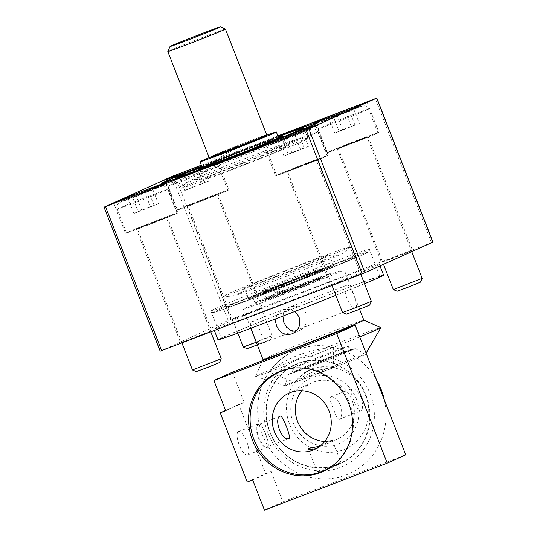 <?xml version="1.0" encoding="UTF-8"?>
<svg xmlns="http://www.w3.org/2000/svg" width="537" height="537" viewBox="0 0 537 537"><rect width="100%" height="100%" fill="white"/><g stroke="black" fill="none" stroke-linecap="round" stroke-linejoin="round"><path stroke-width="0.4" stroke-dasharray="2.69 2.01" d="M294.867 134.915L278.354 141.64L302.908 131.974L294.867 134.915L300.485 149.313L308.527 146.379L302.908 131.974M277.985 174.747A27.058 0.49 158.7 0 1 278.153 174.673A27.058 0.49 158.7 0 1 306.117 163.436A27.058 0.49 158.7 0 1 327.067 155.784A27.058 0.49 158.7 0 1 302.042 166.067A27.058 0.49 158.7 0 1 276.656 175.438A27.058 0.49 158.7 0 1 277.985 174.747M308.527 146.379L283.966 156.039L288.201 154.146L282.59 139.741M288.201 154.146L300.485 149.313M304.291 148.272L298.673 133.874M292.007 153.105L286.396 138.707M283.966 156.039L278.354 141.64M160.187 351.178L228.185 320.468L432.963 242.093M201.355 165.188L277.884 135.901M218.123 326.657A88.894 1.611 158.7 0 1 309.742 289.792A88.894 1.611 158.7 0 1 379.397 264.345A88.894 1.611 158.7 0 1 270.024 308.621A88.894 1.611 158.7 0 1 213.753 328.926A88.894 1.611 158.7 0 1 218.123 326.657M335.847 295.337A88.894 1.611 -21.3 0 0 364.502 283.711M383.613 275.145A88.894 1.611 -21.3 0 0 300.203 305.936A88.894 1.611 -21.3 0 0 217.962 339.726M181.466 342.431L211.618 330.779L193.676 338.095L181.466 342.431M232.259 319.495L262.412 307.849L244.469 315.165L232.259 319.495M382.351 262.063L412.503 250.417L394.554 257.733L382.351 262.063M331.551 284.999L361.703 273.346L343.761 280.663L331.551 284.999M316.528 159.999L286.375 171.652L301.754 165.329L316.528 159.999M367.321 137.069L337.176 148.715L352.547 142.399L367.321 137.069M217.237 194.501L187.084 206.148L202.462 199.831L217.237 194.501M166.443 217.431L136.291 229.084L151.669 222.761L166.443 217.431M201.375 165.235A28.213 0.51 158.7 0 1 217.069 159.617A28.213 0.51 158.7 0 1 215.679 160.341A28.213 0.51 158.7 0 1 201.711 166.108M201.764 166.242A85.034 1.544 158.7 0 1 265.822 141.15A85.034 1.544 158.7 0 1 278.106 136.479M316.313 126.061A85.034 1.544 -21.3 0 0 320.488 123.893A85.034 1.544 -21.3 0 0 240.71 153.34A85.034 1.544 -21.3 0 0 162.046 185.668A85.034 1.544 -21.3 0 0 162.181 185.701A85.034 1.544 -21.3 0 0 230.682 160.543A85.034 1.544 -21.3 0 0 316.313 126.061M326.764 156.086A28.213 0.51 -21.3 0 0 328.147 155.361A28.213 0.51 -21.3 0 0 301.673 165.134A28.213 0.51 -21.3 0 0 275.575 175.861A28.213 0.51 -21.3 0 0 297.686 167.786A28.213 0.51 -21.3 0 0 326.764 156.086M377.558 133.149A28.213 0.51 -21.3 0 0 378.947 132.431A28.213 0.51 -21.3 0 0 352.473 142.204A28.213 0.51 -21.3 0 0 326.368 152.931A28.213 0.51 -21.3 0 0 348.479 144.849A28.213 0.51 -21.3 0 0 377.558 133.149M328.778 151.817A27.058 0.49 158.7 0 1 328.946 151.743A27.058 0.49 158.7 0 1 356.917 140.499A27.058 0.49 158.7 0 1 377.867 132.854A27.058 0.49 158.7 0 1 352.836 143.137A27.058 0.49 158.7 0 1 327.449 152.508A27.058 0.49 158.7 0 1 328.778 151.817M227.473 190.581A28.213 0.51 -21.3 0 0 228.856 189.863A28.213 0.51 -21.3 0 0 202.389 199.636A28.213 0.51 -21.3 0 0 176.284 210.363A28.213 0.51 -21.3 0 0 198.395 202.281A28.213 0.51 -21.3 0 0 227.473 190.581M178.693 209.249A27.058 0.49 158.7 0 1 178.861 209.175A27.058 0.49 158.7 0 1 206.832 197.931A27.058 0.49 158.7 0 1 227.775 190.286A27.058 0.49 158.7 0 1 202.751 200.57A27.058 0.49 158.7 0 1 177.364 209.94A27.058 0.49 158.7 0 1 178.693 209.249M176.68 213.518A28.213 0.51 -21.3 0 0 178.062 212.793A28.213 0.51 -21.3 0 0 151.588 222.566A28.213 0.51 -21.3 0 0 125.49 233.293A28.213 0.51 -21.3 0 0 147.594 225.218A28.213 0.51 -21.3 0 0 176.68 213.518M127.9 232.179A27.058 0.49 158.7 0 1 128.068 232.105A27.058 0.49 158.7 0 1 156.032 220.868A27.058 0.49 158.7 0 1 176.982 213.216A27.058 0.49 158.7 0 1 151.951 223.499A27.058 0.49 158.7 0 1 126.571 232.87A27.058 0.49 158.7 0 1 127.9 232.179M275.387 318.904A85.034 1.544 -21.3 0 0 380.008 276.548A85.034 1.544 -21.3 0 0 313.38 300.895A85.034 1.544 -21.3 0 0 225.741 336.155A85.034 1.544 -21.3 0 0 221.566 338.323A85.034 1.544 -21.3 0 0 275.387 318.904M215.075 308.788A85.034 1.544 158.7 0 1 302.714 273.528A85.034 1.544 158.7 0 1 369.342 249.188A85.034 1.544 158.7 0 1 292.705 280.717A85.034 1.544 158.7 0 1 211.028 310.997A85.034 1.544 158.7 0 1 210.893 310.963A85.034 1.544 158.7 0 1 215.075 308.788M371.349 301.284L342.546 312.514M369.684 305.083L346.338 314.185M288.315 170.793L316.266 159.999L288.315 170.793M345.667 111.978L329.147 118.704L353.708 109.045L345.667 111.978L351.279 126.383L359.32 123.443L353.708 109.045M359.32 123.443L334.766 133.109L339.001 131.209L333.383 116.811M339.001 131.209L351.279 126.383M355.085 125.343L349.473 110.937M342.807 130.176L337.189 115.77M334.766 133.109L329.147 118.704M422.149 278.354L393.339 289.584M420.484 282.147L397.138 291.249M339.109 147.856L367.06 137.063L339.109 147.856M195.575 169.41L179.063 176.143L203.624 166.477L195.575 169.41L201.194 183.815L209.235 180.875L203.624 166.477M209.235 180.875L184.674 190.541L188.917 188.641L183.298 174.243M188.917 188.641L201.194 183.815M205 182.775L199.381 168.37M192.723 187.608L187.104 173.203M184.674 190.541L179.063 176.143M256.277 342.237L267.285 337.874L272.064 335.793L268.634 336.927L243.254 347.016M257.324 344.915L270.393 339.579L272.064 335.786L216.975 194.495L188.165 205.725L216.975 194.495M270.393 339.579L247.047 348.681M144.782 192.347L128.269 199.073L152.823 189.407L144.782 192.347L150.4 206.745L158.442 203.812L152.823 189.407M158.442 203.812L133.881 213.478L138.116 211.578L132.505 197.173M138.116 211.578L150.4 206.745M154.206 205.705L148.588 191.306M141.922 210.538L136.311 196.139M133.881 213.478L128.269 199.073M221.264 358.716L192.461 369.946M219.599 362.515L196.253 371.617M138.231 228.225L166.181 217.431L138.231 228.225M231.702 155.441A30.918 0.564 -21.3 0 0 229.668 156.254A30.918 0.564 -21.3 0 0 211.618 163.852A30.918 0.564 -21.3 0 0 211.665 163.859A30.918 0.564 -21.3 0 0 241.368 152.85A30.918 0.564 -21.3 0 0 269.232 141.385A30.918 0.564 -21.3 0 0 231.702 155.441L232.192 155.28A29.374 0.53 -21.3 0 0 230.158 156.092L228.937 156.495A33.24 0.604 -21.3 0 0 209.511 164.705A33.24 0.604 -21.3 0 0 244.818 151.548A33.24 0.604 -21.3 0 0 270.608 140.707A33.24 0.604 -21.3 0 0 230.97 155.683L231.702 155.441M212.504 166.02A30.918 0.564 -21.3 0 0 242.207 155.012A30.918 0.564 -21.3 0 0 270.077 143.547A30.918 0.564 -21.3 0 0 241.066 154.253A30.918 0.564 -21.3 0 0 212.457 166.007A30.918 0.564 -21.3 0 0 212.504 166.02M265.359 135.707A40.966 0.745 158.7 0 0 238.999 145.742L229.326 149.273A54.109 0.98 158.7 0 0 222.15 152.105L224.392 157.865A54.109 0.98 158.7 0 1 231.575 155.032L238.871 152.333A45.605 0.826 -21.3 0 0 227.07 156.979L224.869 151.206L229.943 149.521A29.374 0.53 158.7 0 1 265.547 136.19M224.392 157.865L227.07 156.979A45.605 0.826 -21.3 0 0 225.043 157.784L222.358 158.677L220.116 152.917L222.835 152.011L225.084 157.771L223.191 158.583L227.91 156.831L225.668 151.072L222.835 152.011M222.15 152.105L224.869 151.206M210.813 157.529A29.374 0.53 158.7 0 1 212.256 156.777A29.374 0.53 158.7 0 1 227.91 150.326L225.668 151.072M210.625 157.046A40.966 0.745 158.7 0 1 213.249 155.972L211.216 156.529L213.411 155.596A54.109 0.98 158.7 0 1 220.116 152.917M227.701 150.266L229.943 156.025L231.836 155.213L227.117 156.965M229.943 156.025L230.97 155.683A33.24 0.604 -21.3 0 0 228.937 156.495L227.91 156.831M229.943 149.521L232.192 155.28M227.91 150.326L230.158 156.092M225.084 157.771L225.043 157.784A45.605 0.826 -21.3 0 0 214.585 161.986L215.659 161.355A54.109 0.98 158.7 0 1 222.358 158.677M213.249 155.972L215.498 161.731L214.585 161.986A45.605 0.826 -21.3 0 0 202.12 167.161M215.498 161.731A40.966 0.745 -21.3 0 0 202.254 167.497M278.596 137.734A40.966 0.745 -21.3 0 0 241.247 151.501L238.999 145.742M278.461 137.398A45.605 0.826 -21.3 0 0 238.871 152.333L241.247 151.501M211.974 156.059A29.374 0.53 -21.3 0 0 210.531 156.811A29.374 0.53 -21.3 0 0 238.092 146.635A29.374 0.53 -21.3 0 0 265.265 135.465A29.374 0.53 -21.3 0 0 242.247 143.876A29.374 0.53 -21.3 0 0 211.974 156.059M266.708 134.908A30.918 0.564 -21.3 0 0 242.476 143.755A30.918 0.564 -21.3 0 0 210.611 156.582A30.918 0.564 -21.3 0 0 209.088 157.368M225.426 29.045A30.918 0.564 -21.3 0 0 200.952 38.006A30.918 0.564 -21.3 0 0 169.343 50.726A30.918 0.564 -21.3 0 0 167.819 51.505M247.134 163.389A45.605 0.826 158.7 0 1 202.234 180.049A45.605 0.826 158.7 0 1 202.18 180.049A45.605 0.826 158.7 0 1 202.16 180.036A45.605 0.826 158.7 0 1 243.107 163.181A45.605 0.826 158.7 0 1 287.147 146.903A45.605 0.826 158.7 0 1 287.141 146.923A45.605 0.826 158.7 0 1 247.134 163.389M181.385 188.205A68.024 1.235 -21.3 0 0 246.725 163.986A68.024 1.235 -21.3 0 0 308.03 138.754A68.024 1.235 -21.3 0 0 308.003 138.734A68.024 1.235 -21.3 0 0 244.207 162.315A68.024 1.235 -21.3 0 0 181.284 188.138A68.024 1.235 -21.3 0 0 181.278 188.178A68.024 1.235 -21.3 0 0 181.385 188.205M278.24 136.821A68.024 1.235 -21.3 0 0 201.899 166.584M277.864 293.148L275.575 287.402A45.605 0.826 -21.3 0 1 277.609 286.597L274.931 287.483A54.109 0.98 158.7 0 1 282.106 284.644L289.409 281.952A45.605 0.826 -21.3 0 0 277.609 286.597L279.898 292.343L284.972 290.658A29.374 0.53 158.7 0 1 320.576 277.327A29.374 0.53 158.7 0 1 319.132 278.072A29.374 0.53 158.7 0 1 288.852 290.255A29.374 0.53 158.7 0 1 265.835 298.666A29.374 0.53 158.7 0 1 282.939 291.463L275.139 294.048A54.109 0.98 158.7 0 0 268.44 296.733L266.238 297.666L268.278 297.109A40.966 0.745 158.7 0 0 255.035 302.875A40.966 0.745 158.7 0 0 293.477 288.684A40.966 0.745 158.7 0 0 331.376 273.111A40.966 0.745 158.7 0 0 294.028 286.879L284.355 290.41A54.109 0.98 158.7 0 0 277.173 293.242L279.898 292.343M282.939 291.463L280.697 285.704L279.475 286.107A33.24 0.604 -21.3 0 0 260.042 294.323A33.24 0.604 -21.3 0 0 295.35 281.16A33.24 0.604 -21.3 0 0 321.139 270.326A33.24 0.604 -21.3 0 0 281.509 285.301L282.724 284.899L284.972 290.658M280.207 285.865A30.918 0.564 -21.3 0 0 262.15 293.464A30.918 0.564 -21.3 0 0 262.197 293.477A30.918 0.564 -21.3 0 0 291.9 282.469A30.918 0.564 -21.3 0 0 319.77 271.004A30.918 0.564 -21.3 0 0 282.24 285.06A30.918 0.564 -21.3 0 0 280.207 285.865M355.695 307.52C359.253 306.64 350.493 284.248 347.332 285.107L346.996 285.207C340.908 287.067 349.909 310.534 355.628 307.553L355.695 307.52M263.009 359.475L263.002 359.488A54.109 0.98 158.7 0 1 263.009 359.475A54.109 0.98 158.7 0 1 313.064 338.928A54.109 0.98 158.7 0 1 363.817 320.173A54.109 0.98 158.7 0 1 363.831 320.186L363.831 320.173M341.525 271.158A54.109 0.98 158.7 0 1 285.751 293.598A54.109 0.98 158.7 0 1 243.355 309.09A54.109 0.98 158.7 0 1 293.41 288.517A54.109 0.98 158.7 0 1 344.183 269.775A54.109 0.98 158.7 0 1 341.525 271.158M253.444 334.074C250.618 327.355 249.967 323.247 251.491 321.75L251.558 321.723C257.384 318.736 266.298 342.499 260.123 344.103C258.096 344.143 255.867 340.8 253.444 334.074M294.524 311.601L291.618 310.091L288.879 309.399L285.758 309.346L282.798 310.05L280.18 311.48L278.065 313.534L276.568 316.112L275.803 318.824M359.743 336.867A67.253 1.222 158.7 0 1 333.625 347.338C321.301 344.7 309.225 345.459 297.404 349.607C286.04 354.313 276.589 361.79 269.05 372.047A67.253 1.222 158.7 0 1 255.558 376.531A67.253 1.222 158.7 0 1 255.538 376.484A67.253 1.222 158.7 0 1 317.75 350.943A67.253 1.222 158.7 0 1 380.834 327.637M353.339 349.392A35.69 0.644 158.7 0 1 316.32 364.281A35.69 0.644 158.7 0 1 288.591 374.396A35.69 0.644 158.7 0 1 321.609 360.837A35.69 0.644 158.7 0 1 355.085 348.473A35.69 0.644 158.7 0 1 353.339 349.392M349.131 351.003A30.918 0.564 -21.3 0 0 350.648 350.211A30.918 0.564 -21.3 0 0 321.636 360.918A30.918 0.564 -21.3 0 0 293.034 372.671A30.918 0.564 -21.3 0 0 317.26 363.824A30.918 0.564 -21.3 0 0 349.131 351.003M347.446 346.68A30.918 0.564 -21.3 0 0 348.963 345.902A30.918 0.564 -21.3 0 0 348.963 345.888A30.918 0.564 -21.3 0 0 329.396 352.95A30.918 0.564 -21.3 0 0 292.866 367.563A30.918 0.564 -21.3 0 0 291.349 368.355A30.918 0.564 -21.3 0 0 291.356 368.362A30.918 0.564 -21.3 0 0 315.837 359.401A30.918 0.564 -21.3 0 0 347.446 346.68M384.364 400.025A67.253 63.541 65.7 0 1 309.775 477.118A67.253 63.541 65.7 0 1 269.05 372.047L294.753 382.505A43.114 0.785 158.7 0 1 285.06 385.754A43.114 0.785 158.7 0 1 285.04 385.734A43.114 0.785 158.7 0 1 324.925 369.355A43.114 0.785 158.7 0 1 365.375 354.413A43.114 0.785 158.7 0 1 365.375 354.44A43.114 0.785 158.7 0 1 363.26 355.521A43.114 0.785 158.7 0 1 333.504 367.67L333.625 347.338A67.253 63.541 65.7 0 1 376.43 379.666M333.504 367.67C317.233 364.422 304.311 369.369 294.753 382.505A43.114 40.731 65.7 0 1 333.504 367.67C317.689 369.087 304.768 374.027 294.753 382.505A43.114 0.785 158.7 0 0 333.504 367.67C317.756 373.128 304.835 378.068 294.753 382.505A43.114 40.731 65.7 0 0 322.361 451.751A43.114 40.731 65.7 0 0 365.657 395.091A43.114 40.731 65.7 0 0 333.504 367.67M321.059 278.992A30.918 0.564 -21.3 0 0 322.576 278.2A30.918 0.564 -21.3 0 0 298.344 287.053A30.918 0.564 -21.3 0 0 266.48 299.874A30.918 0.564 -21.3 0 0 264.963 300.666A30.918 0.564 -21.3 0 0 289.188 291.813A30.918 0.564 -21.3 0 0 321.059 278.992M282.925 316.092L283.684 312.849L285.563 309.775L288.027 307.741L291.584 306.385L295.538 306.197L298.975 306.996L302.311 308.795L304.513 310.876L306.439 314.125L307.164 317.072L307.13 320.112L306.097 323.751L304.419 326.57L301.546 329.329L298.981 330.691L295.934 331.376M297.686 369.859A27.058 0.49 -21.3 0 0 296.364 370.557A27.058 0.49 -21.3 0 0 321.737 361.179A27.058 0.49 -21.3 0 0 346.768 350.903A27.058 0.49 -21.3 0 0 325.791 358.555A27.058 0.49 -21.3 0 0 297.686 369.859M361.153 397.789C357.964 391.339 354.95 388.298 352.118 388.667C350.547 389.916 351.044 393.695 353.614 400.005L354.004 401.018C356.434 407.758 358.662 411.1 360.676 411.047C363.052 409.322 363.213 404.905 361.153 397.789M365.663 395.756A54.109 51.122 65.7 0 1 340.176 463.344A54.109 51.122 65.7 0 1 271.313 435.064A54.109 51.122 65.7 0 1 295.639 364.71A54.109 51.122 65.7 0 1 365.663 395.756M293.256 368.113A54.109 51.122 65.7 0 1 349.5 403.052A54.109 51.122 65.7 0 1 336.041 462.887M258.908 424.337L258.975 424.311C262.076 422.351 271.306 446.012 267.54 446.69C261.801 449.664 252.813 426.217 258.908 424.337M328.389 468.667L320.602 471.338L317.535 471.634L317.099 471.392L317.669 470.969L333.289 466.364L338.719 463.834L340.733 462.156L328.436 468.647M366.12 395.574A54.499 51.485 65.7 0 1 340.445 463.646A54.499 51.485 65.7 0 1 271.098 435.165A54.499 51.485 65.7 0 1 295.598 364.308A54.499 51.485 65.7 0 1 366.12 395.574M340.478 405.093L340.693 405.623C342.431 412.886 341.955 417.43 339.27 419.236C337.585 419.135 335.672 415.672 333.537 408.852C330.356 402.126 329.416 398.132 330.705 396.863C333.732 396.366 336.988 399.105 340.478 405.093M316.568 448.449L322.603 445.529L331.316 439.608L332.027 439.521L331.846 440.206L329.376 442.475L324.858 444.764L319.951 446.22M264.869 432.876C268.319 440.729 269.191 445.535 267.486 447.287C261.418 450.429 252.061 425.868 258.465 423.921L258.539 423.894C260.438 423.713 262.553 426.707 264.869 432.876M324.757 441.508A30.918 29.213 -114.3 0 0 337.558 439.085A30.918 29.213 -114.3 0 0 352.124 400.461A30.918 29.213 -114.3 0 0 312.111 382.72A30.918 29.213 -114.3 0 0 301.828 390.721M238.421 431.587A12.532 4.101 -110.9 0 1 238.488 431.56A12.532 4.101 -110.9 0 1 246.798 441.797A12.532 4.101 -110.9 0 1 247.45 454.967A12.532 4.101 -110.9 0 1 239.187 444.837A12.532 4.101 -110.9 0 1 238.421 431.587M232.393 372.195L244.187 402.441L225.715 410.778M247.208 481.998L265.681 473.654L238.73 404.529L244.187 402.441M238.73 404.529L225.594 410.456M265.681 473.654L271.138 471.567L252.665 479.903M271.138 471.567L282.932 501.813L264.459 510.15M282.932 501.813L405.73 454.819M285.912 365.784A67.253 1.222 158.7 0 1 269.05 372.047C277.079 365.281 286.651 359.73 297.753 355.38C308.983 351.178 320.945 348.5 333.625 347.338L310.715 356.4A57.976 54.774 65.7 0 1 373.141 428.023A57.976 54.774 65.7 0 1 288.872 460.269A57.976 54.774 65.7 0 1 286.49 365.67L269.05 372.047A67.253 63.541 65.7 0 1 297.404 349.607A67.253 63.541 65.7 0 1 333.625 347.338A67.253 1.222 158.7 0 1 311.218 356.098C302.056 357.447 293.618 360.676 285.912 365.784L286.49 365.67M310.715 356.4L311.218 356.098M356.326 398.85A35.69 33.717 65.7 0 1 320.314 445.717A35.69 33.717 65.7 0 1 297.86 388.137A35.69 33.717 65.7 0 1 356.326 398.85M291.786 281.113A40.966 0.745 -21.3 0 1 329.134 267.352A40.966 0.745 -21.3 0 1 291.229 282.925A40.966 0.745 -21.3 0 1 252.786 297.115A40.966 0.745 -21.3 0 1 266.03 291.343L265.124 291.598A45.605 0.826 -21.3 0 0 248.47 298.8A45.605 0.826 -21.3 0 0 291.262 283.006A45.605 0.826 -21.3 0 0 333.45 265.667A45.605 0.826 -21.3 0 0 289.409 281.952L291.786 281.113L294.028 286.879M266.03 291.343L268.278 297.109M272.897 288.288L275.575 287.402A45.605 0.826 -21.3 0 0 265.124 291.598L266.191 290.967A54.109 0.98 158.7 0 1 272.897 288.288L275.139 294.048M275.615 287.389L278.448 286.449L280.697 292.209M282.724 291.403L280.482 285.644L281.509 285.301A33.24 0.604 -21.3 0 0 279.475 286.107L278.448 286.449M280.482 285.644L277.649 286.577M274.931 287.483L277.173 293.242M261.358 291.316A30.918 0.564 -21.3 0 0 291.061 280.307A30.918 0.564 -21.3 0 0 318.924 268.842A30.918 0.564 -21.3 0 0 289.913 279.549A30.918 0.564 -21.3 0 0 261.311 291.302A30.918 0.564 -21.3 0 0 261.358 291.316M280.697 285.704A29.374 0.53 158.7 0 1 282.724 284.899M319.408 278.797A29.374 0.53 158.7 0 1 289.134 290.973A29.374 0.53 158.7 0 1 266.117 299.384A29.374 0.53 158.7 0 1 293.296 288.215A29.374 0.53 158.7 0 1 320.858 278.045A29.374 0.53 158.7 0 1 319.408 278.797M266.198 299.156A30.918 0.564 -21.3 0 0 264.681 299.948A30.918 0.564 -21.3 0 0 293.692 289.235A30.918 0.564 -21.3 0 0 322.294 277.481A30.918 0.564 -21.3 0 0 298.069 286.335A30.918 0.564 -21.3 0 0 266.198 299.156M285.181 271.104A45.605 0.826 -21.3 0 0 284.254 271.46A45.605 0.826 -21.3 0 0 244.241 287.926A45.605 0.826 -21.3 0 0 244.241 287.953A45.605 0.826 -21.3 0 0 244.308 287.966A45.605 0.826 -21.3 0 0 288.121 271.729A45.605 0.826 -21.3 0 0 329.221 254.82A45.605 0.826 -21.3 0 0 329.201 254.807A45.605 0.826 -21.3 0 0 285.181 271.104M223.459 296.122A68.024 1.235 -21.3 0 0 288.013 272.212A68.024 1.235 -21.3 0 0 350.097 246.711A68.024 1.235 -21.3 0 0 350.111 246.678A68.024 1.235 -21.3 0 0 286.281 270.232A68.024 1.235 -21.3 0 0 223.352 296.095A68.024 1.235 -21.3 0 0 223.385 296.115A68.024 1.235 -21.3 0 0 223.459 296.122M227.688 306.969A68.024 1.235 158.7 0 1 227.581 306.942A68.024 1.235 158.7 0 1 290.51 281.086A68.024 1.235 158.7 0 1 354.339 257.525A68.024 1.235 158.7 0 1 293.034 282.751A68.024 1.235 158.7 0 1 227.688 306.969M271.662 144.057A21.641 0.389 -21.3 0 0 294.182 135.841A21.641 0.389 -21.3 0 0 306.05 130.531A21.641 0.389 -21.3 0 0 271.662 144.057M268.889 150.91A27.058 0.49 -21.3 0 0 267.392 151.676A27.058 0.49 -21.3 0 0 292.772 142.305A27.058 0.49 -21.3 0 0 317.803 132.021A27.058 0.49 -21.3 0 0 296.854 139.674A27.058 0.49 -21.3 0 0 268.889 150.91M431.493 242.623L375.343 98.607M230.923 319.374L174.773 175.357M228.185 320.468L172.035 176.451M160.301 351.117L104.151 207.101M322.462 121.127A21.641 0.389 -21.3 0 0 344.982 112.904A21.641 0.389 -21.3 0 0 356.843 107.595A21.641 0.389 -21.3 0 0 322.462 121.127M319.683 127.981A27.058 0.49 -21.3 0 0 318.186 128.746A27.058 0.49 -21.3 0 0 343.573 119.375A27.058 0.49 -21.3 0 0 368.597 109.092A27.058 0.49 -21.3 0 0 347.654 116.737A27.058 0.49 -21.3 0 0 319.683 127.981M172.377 178.559A21.641 0.389 -21.3 0 0 194.891 170.336A21.641 0.389 -21.3 0 0 206.758 165.027A21.641 0.389 -21.3 0 0 172.377 178.559M169.598 185.413A27.058 0.49 -21.3 0 0 168.101 186.178A27.058 0.49 -21.3 0 0 193.488 176.807A27.058 0.49 -21.3 0 0 218.512 166.524A27.058 0.49 -21.3 0 0 197.562 174.169A27.058 0.49 -21.3 0 0 169.598 185.413M121.577 201.489A21.641 0.389 -21.3 0 0 144.097 193.273A21.641 0.389 -21.3 0 0 155.958 187.963A21.641 0.389 -21.3 0 0 121.577 201.489M118.805 208.343A27.058 0.49 -21.3 0 0 117.301 209.108A27.058 0.49 -21.3 0 0 142.688 199.737A27.058 0.49 -21.3 0 0 167.719 189.454A27.058 0.49 -21.3 0 0 146.769 197.106A27.058 0.49 -21.3 0 0 118.805 208.343M229.326 149.273L231.575 155.032M213.411 155.596L215.659 161.355M211.289 156.515L213.531 162.275M233.87 147.547L236.112 153.307M201.778 166.282L278.119 136.519A82.711 1.504 -21.3 0 0 201.778 166.289M286.651 282.918L288.893 288.684M282.106 284.644L284.355 290.41M264.07 291.893L266.312 297.652M266.191 290.967L268.44 296.733M214.028 312.312A82.711 1.504 -21.3 0 0 333.316 267.07A82.711 1.504 -21.3 0 0 325.536 267.319A82.711 1.504 -21.3 0 0 214.028 312.312M327.067 155.784L317.803 132.021C315.608 128.014 312.346 128.538 312.588 128.571L290.04 136.62L271.42 144.158L268.587 145.896C269.044 145.487 266.345 147.151 267.392 151.676L276.656 175.438M380.042 265.996L379.397 264.345M214.357 330.483L213.753 328.926M286.375 171.652L330.738 285.422M317.347 159.576L361.703 273.346M337.176 148.715L381.532 262.492M368.14 136.64L412.503 250.417M187.084 206.148L231.447 319.924M218.056 194.072L262.412 307.849M136.291 229.084L180.647 342.854M167.262 217.008L211.618 330.779M318.616 122.409L320.488 123.893L319.649 121.731M162.422 183.305L162.046 185.668L161.201 183.506M263.781 145.614L275.575 175.861M316.36 125.121L328.147 155.361M314.581 122.684L326.368 152.931M367.154 102.184L378.947 132.431M164.49 180.117L176.284 210.363M217.069 159.617L228.856 189.863M113.696 203.053L125.49 233.293M166.269 182.553L178.062 212.793M380.008 276.548L369.342 249.188C369.436 250.819 369.261 251.658 368.812 251.719L364.12 254.229L333.638 266.943C299.304 280.831 246.939 301.002 225.574 308.567C211.632 313.474 213.746 312.306 213.256 312.467C212.947 312.843 212.162 312.339 210.893 310.963L221.566 338.323M360.877 274.414L316.266 159.999M331.994 285.462L287.456 171.229M377.867 132.854L368.597 109.092C366.402 105.084 363.14 105.608 363.381 105.635L340.834 113.683L322.213 121.228L319.381 122.96C319.837 122.557 317.139 124.215 318.186 128.746L327.449 152.508M411.745 251.678L367.06 137.063M383.525 264.419L338.256 148.293M227.775 190.286L218.512 166.524C216.317 162.516 213.055 163.04 213.296 163.067L190.749 171.115L172.129 178.66L169.296 180.392C169.752 179.989 167.054 181.654 168.101 186.178L177.364 209.94M237.824 333.101L188.165 205.725M176.982 213.216L167.719 189.454C165.517 185.446 162.261 185.97 162.503 186.003L139.956 194.052L121.335 201.59L118.502 203.328C118.959 202.919 116.254 204.584 117.301 209.108L126.571 232.87M210.786 331.846L166.181 217.431M181.909 342.895L137.371 228.661M211.618 163.852L212.457 166.007C211.135 164.611 210.41 164.127 210.276 164.55L248.745 149.998L270.89 140.842C270.608 140.311 270.339 141.211 270.077 143.547L269.232 141.385M229.588 149.454L231.836 155.213M220.949 152.823L223.191 158.583M211.216 156.529L213.458 162.288M287.147 146.903L283.247 136.901M202.16 180.036L198.267 170.041M202.18 180.049L196.804 179.439L193.112 179.949C191.951 180.6 218.136 171.088 245.295 160.409L293.752 140.707C293.262 141.211 291.041 141.473 287.141 146.923M308.003 138.734C304.143 137.989 301.244 137.902 299.297 138.479L288.792 141.775L226.439 165.597L192.488 179.546L186.614 182.647C185.607 183.023 183.829 184.856 181.284 188.138M177.049 177.331L181.278 188.178M303.801 127.907L308.03 138.754M359.575 309.258L344.183 269.775M250.839 328.282L243.355 309.09M260.123 344.103L355.628 307.553M251.558 321.723L347.063 285.174M262.479 360.683L255.538 376.484M350.648 350.211L348.963 345.888L346.768 350.903M293.034 372.671L291.349 368.355L296.364 370.557M365.375 354.44L366.1 353.185M285.06 385.754L255.558 376.531M288.591 374.396L285.04 385.734M355.085 348.473L365.375 354.413M289.114 307.184L282.187 310.305M299.606 330.43L292.678 333.558M295.639 364.71L283.905 370.013M340.176 463.344L335.793 465.324M339.27 419.243L360.683 411.047M330.705 396.856L352.118 388.667M308.285 448.838L317.099 471.452M332.054 439.568L340.867 462.182M280.388 416.115L258.975 424.311M288.953 438.494L267.54 446.69M323.012 471.52L340.445 463.646M278.166 372.181L295.598 364.308M312.111 382.72L289.02 393.144M337.558 439.085L326.321 444.153M318.777 447.563L314.467 449.509M258.532 423.888L238.488 431.56M267.486 447.294L247.45 454.967M252.786 297.115L255.035 302.875M329.134 267.352L331.376 273.111M263.996 291.906L266.238 297.666M273.729 288.201L275.971 293.961M282.368 284.832L284.617 290.591M319.77 271.004L318.924 268.842C320.703 270.386 321.509 270.863 321.354 270.279L298.861 278.528L260.492 294.007C260.922 294.296 261.19 293.397 261.311 291.302L262.15 293.464M265.835 298.666L266.117 299.384M320.576 277.327L320.858 278.045M322.576 278.2L322.294 277.481M264.963 300.666L264.681 299.948M333.45 265.667L329.221 254.82C334.732 255.471 337.753 255.505 338.276 254.907C338.001 254.76 313.789 263.593 288.564 273.481C261.68 283.878 236.488 294.383 237.636 294.142C237.414 294.511 242.919 290.786 244.241 287.926M248.47 298.8L244.241 287.953M350.097 246.711C347.761 249.873 345.687 251.9 343.868 252.793L333.9 257.478L300.841 270.876L237.448 294.86L228.89 296.733L223.385 296.115M223.352 296.095L227.581 306.942M350.111 246.678L354.339 257.525"/><path stroke-width="0.81" d="M277.884 135.901L376.813 98.076L432.963 242.093L362.227 273.897L160.187 351.178L104.037 207.161L172.035 176.451L201.355 165.188M376.813 98.076L308.815 128.786L104.037 207.161M214.357 330.483L217.962 339.726A88.894 1.611 -21.3 0 0 274.232 319.421A88.894 1.611 -21.3 0 0 335.847 295.337M364.502 283.711A88.894 1.611 -21.3 0 0 383.613 275.145L380.042 265.996M164.886 183.271A28.213 0.51 158.7 0 1 135.807 194.971A28.213 0.51 158.7 0 1 113.696 203.053A28.213 0.51 158.7 0 1 139.801 192.327A28.213 0.51 158.7 0 1 166.269 182.553A28.213 0.51 158.7 0 1 164.886 183.271M201.711 166.108A28.213 0.51 158.7 0 1 164.49 180.117A28.213 0.51 158.7 0 1 201.375 165.235M314.971 125.839A28.213 0.51 158.7 0 1 285.892 137.539A28.213 0.51 158.7 0 1 263.781 145.614A28.213 0.51 158.7 0 1 289.886 134.894A28.213 0.51 158.7 0 1 316.36 125.121A28.213 0.51 158.7 0 1 314.971 125.839M365.764 102.909A28.213 0.51 158.7 0 1 336.686 114.609A28.213 0.51 158.7 0 1 314.581 122.684A28.213 0.51 158.7 0 1 340.68 111.958A28.213 0.51 158.7 0 1 367.154 102.184A28.213 0.51 158.7 0 1 365.764 102.909M278.106 136.479A85.034 1.544 158.7 0 1 319.649 121.731A85.034 1.544 158.7 0 1 315.467 123.899A85.034 1.544 158.7 0 1 227.829 159.16A85.034 1.544 158.7 0 1 161.201 183.506A85.034 1.544 158.7 0 1 201.764 166.242M331.994 285.462L342.546 312.521L357.051 307.164L371.349 301.291L360.877 274.414M342.546 312.521L346.338 314.185L358.092 309.842L369.684 305.083L371.349 301.291M422.149 278.354L420.484 282.147L408.892 286.906L397.138 291.249L393.346 289.584L422.149 278.354L411.745 251.678M237.824 333.101L243.261 347.023L256.277 342.237M243.261 347.023L247.047 348.681L257.324 344.915M221.264 358.723L219.599 362.515L208.007 367.274L196.253 371.617L192.461 369.953L221.264 358.723L210.786 331.846M265.332 135.633L265.547 136.19A29.374 0.53 158.7 0 1 238.374 147.353A29.374 0.53 158.7 0 1 210.813 157.529L210.591 156.972M265.359 135.707A40.966 0.745 158.7 0 1 276.347 131.974A40.966 0.745 158.7 0 1 238.448 147.547A40.966 0.745 158.7 0 1 200.006 161.738A40.966 0.745 158.7 0 1 210.625 157.046M200.006 161.738L202.254 167.497A40.966 0.745 -21.3 0 0 240.697 153.314A40.966 0.745 -21.3 0 0 278.596 137.734L276.347 131.974M170.021 46.504L167.819 51.505A30.918 0.564 -21.3 0 0 167.819 51.518L209.088 157.368A30.918 0.564 -21.3 0 0 238.099 146.661A30.918 0.564 -21.3 0 0 266.708 134.908L225.439 29.052A30.918 0.564 -21.3 0 0 225.426 29.045L220.425 26.85A27.058 0.49 -21.3 0 0 195.045 36.227A27.058 0.49 -21.3 0 0 170.021 46.504A27.058 0.49 -21.3 0 0 190.991 38.852A27.058 0.49 -21.3 0 0 219.103 27.548A27.058 0.49 -21.3 0 0 220.425 26.85M167.819 51.518A30.918 0.564 -21.3 0 0 192.051 42.665A30.918 0.564 -21.3 0 0 223.916 29.844A30.918 0.564 -21.3 0 0 225.439 29.052M202.12 167.161A45.605 0.826 -21.3 0 0 197.931 169.182A45.605 0.826 -21.3 0 0 240.724 153.387A45.605 0.826 -21.3 0 0 282.918 136.049A45.605 0.826 -21.3 0 0 278.461 137.398M201.899 166.584A68.024 1.235 -21.3 0 0 177.049 177.331A68.024 1.235 -21.3 0 0 177.156 177.358A68.024 1.235 -21.3 0 0 242.496 153.132A68.024 1.235 -21.3 0 0 303.801 127.907A68.024 1.235 -21.3 0 0 278.24 136.821M359.575 309.258L363.831 320.186A54.109 0.98 158.7 0 1 361.173 321.569A54.109 0.98 158.7 0 1 305.405 344.002A54.109 0.98 158.7 0 1 263.002 359.495L250.839 328.282M275.803 318.824L275.75 322.562L276.629 326.033C279.958 333.068 285.1 335.665 292.061 333.813L292.678 333.558M292.061 333.813C298.78 330.43 301.143 324.966 299.143 317.421L297.37 314.293L294.524 311.601M363.831 320.173L380.834 327.637A67.253 1.222 158.7 0 1 380.847 327.684A67.253 1.222 158.7 0 1 377.545 329.369A67.253 1.222 158.7 0 1 359.743 336.867M295.934 331.376L291.108 330.57L286.604 327.228L283.664 322.032L282.925 316.092M336.041 462.887A54.109 51.122 65.7 0 1 324.012 470.64A54.109 51.122 65.7 0 1 255.149 442.36A54.109 51.122 65.7 0 1 279.482 372.007A54.109 51.122 65.7 0 1 293.256 368.113M328.436 468.647L324.012 470.64M319.951 446.22L308.6 448.328L308.52 449.086L310.567 449.536L316.568 448.449M329.033 410.886A30.918 29.213 -114.3 0 0 289.02 393.144A30.918 29.213 -114.3 0 0 275.119 433.346A30.918 29.213 -114.3 0 0 314.467 449.509A30.918 29.213 -114.3 0 0 329.033 410.886M280.321 416.141L280.388 416.115C282.381 414.571 291.745 438.212 288.953 438.494C282.12 441.884 273.219 418.377 280.321 416.141M348.688 403.441A54.499 51.485 65.7 0 1 323.012 471.52A54.499 51.485 65.7 0 1 253.665 443.032A54.499 51.485 65.7 0 1 278.166 372.181A54.499 51.485 65.7 0 1 348.688 403.441M301.828 390.721A30.918 29.213 -114.3 0 0 298.21 422.921A30.918 29.213 -114.3 0 0 324.757 441.508M213.927 380.532L336.719 333.544L387.258 463.163L264.459 510.15L252.665 479.903L247.208 481.998L220.257 412.866L225.715 410.778L213.927 380.532L232.393 372.195L355.192 325.207L405.73 454.819L387.258 463.163M336.719 333.544L355.192 325.207M225.594 410.456L220.257 412.866M376.43 379.666A67.253 63.541 65.7 0 1 384.364 400.025M364.965 272.803L308.815 128.786M362.227 273.897L306.077 129.88M432.849 242.153L376.699 98.137M161.657 350.648L105.507 206.631M201.778 166.289A82.711 1.504 -21.3 0 0 163.49 182.694A82.711 1.504 -21.3 0 0 281.294 138.056A82.711 1.504 -21.3 0 0 278.119 136.519L313.232 123.711L318.616 122.409M393.339 289.584L383.525 264.419M192.461 369.946L181.909 342.895M283.247 136.901L282.918 136.049M198.267 170.041L197.931 169.182M201.778 166.282L174.471 177.492L162.422 183.305M263.002 359.488L262.479 360.683M366.1 353.185L380.847 327.684M283.905 370.013L279.482 372.007"/></g></svg>
